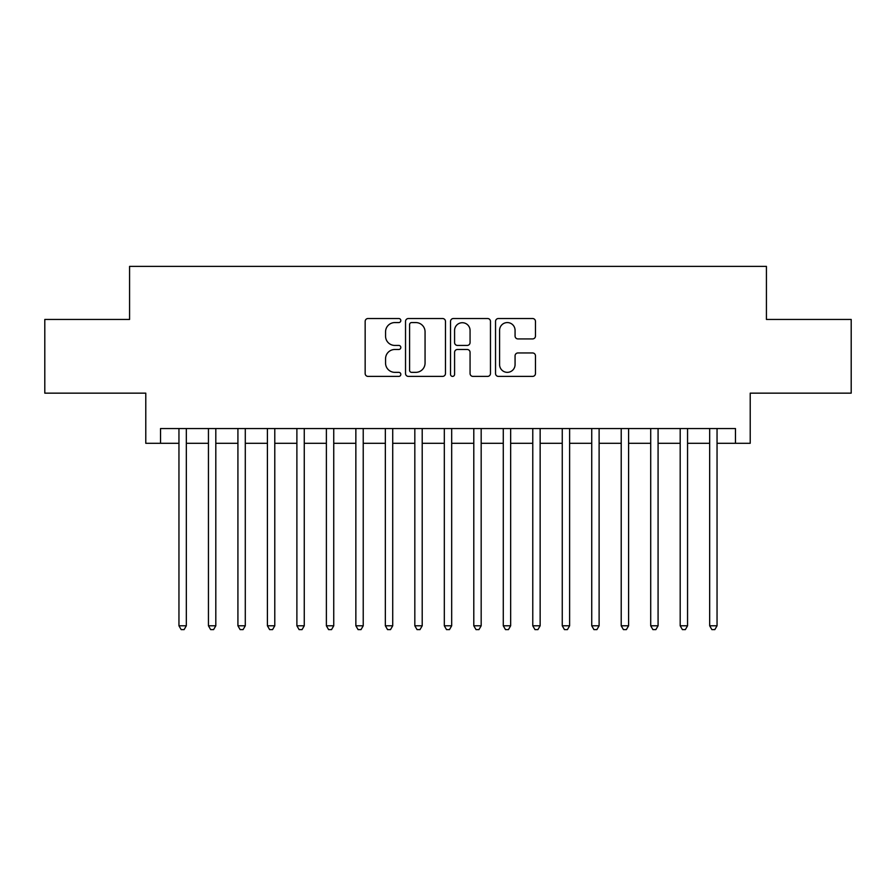 <?xml version="1.0" encoding="UTF-8"?>
<svg xmlns="http://www.w3.org/2000/svg" width="896" height="896" viewBox="0 0 896 896"><rect width="100%" height="100%" fill="white"/><g stroke="black" fill="none" stroke-linecap="round" stroke-linejoin="round"><path stroke-width="1.34" d="M400.826 320.544A2.027 2.027 0 0 0 398.798 318.517L368.054 318.517A2.89 2.89 0 0 0 365.154 321.406L365.154 373.509A2.89 2.89 0 0 0 368.054 376.398L398.798 376.398A2.027 2.027 0 0 0 400.826 374.371A2.027 2.027 0 0 0 398.798 372.344L394.822 372.344A9.262 9.262 0 0 1 385.56 363.082L385.56 358.747A9.262 9.262 0 0 1 394.822 349.485L398.798 349.485A2.027 2.027 0 0 0 400.826 347.458A2.027 2.027 0 0 0 398.798 345.43L394.822 345.43A9.262 9.262 0 0 1 385.56 336.168L385.56 331.834A9.262 9.262 0 0 1 394.822 322.571L398.798 322.571A2.027 2.027 0 0 0 400.826 320.544M532.582 338.923A2.89 2.89 0 0 0 535.472 336.022L535.472 321.406A2.89 2.89 0 0 0 532.582 318.517L498.434 318.517A2.89 2.89 0 0 0 495.533 321.406L495.533 373.509A2.89 2.89 0 0 0 498.434 376.398L532.582 376.398A2.89 2.89 0 0 0 535.472 373.509L535.472 355.846A2.89 2.89 0 0 0 532.582 352.957L517.966 352.957A2.89 2.89 0 0 0 515.066 355.846L515.066 364.605A7.739 7.739 0 0 1 507.326 372.344A7.739 7.739 0 0 1 499.587 364.605L499.587 330.31A7.739 7.739 0 0 1 507.326 322.571A7.739 7.739 0 0 1 515.066 330.31L515.066 336.022A2.89 2.89 0 0 0 517.966 338.923L532.582 338.923M160.53 443.285L160.53 428.546L735.47 428.546L735.47 443.285L750.221 443.285L750.221 393.154L851.2 393.154L851.2 319.446L766.427 319.446L766.427 266.381L129.573 266.381L129.573 319.446L44.8 319.446L44.8 393.154L145.779 393.154L145.779 443.285L178.954 443.285M445.469 321.406A2.89 2.89 0 0 0 442.568 318.517L408.419 318.517A2.89 2.89 0 0 0 405.53 321.406L405.53 373.509A2.89 2.89 0 0 0 408.419 376.398L442.568 376.398A2.89 2.89 0 0 0 445.469 373.509L445.469 321.406M453.432 318.517L487.581 318.517A2.89 2.89 0 0 1 490.47 321.406L490.47 373.509A2.89 2.89 0 0 1 487.581 376.398L472.965 376.398A2.89 2.89 0 0 1 470.064 373.509L470.064 352.374A2.89 2.89 0 0 0 467.174 349.485L457.475 349.485A2.89 2.89 0 0 0 454.586 352.374L454.586 374.371A2.027 2.027 0 0 1 452.558 376.398A2.027 2.027 0 0 1 450.531 374.371L450.531 321.406A2.89 2.89 0 0 1 453.432 318.517M186.323 443.285L208.443 443.285M215.813 443.285L237.922 443.285M245.291 443.285L267.411 443.285M274.781 443.285L296.89 443.285M304.259 443.285L326.379 443.285M333.749 443.285L355.858 443.285M363.227 443.285L385.347 443.285M392.717 443.285L414.826 443.285M422.206 443.285L444.315 443.285M451.685 443.285L473.794 443.285M481.174 443.285L503.283 443.285M510.653 443.285L532.773 443.285M540.142 443.285L562.251 443.285M569.621 443.285L591.741 443.285M599.11 443.285L621.219 443.285M628.589 443.285L650.709 443.285M658.078 443.285L680.187 443.285M687.557 443.285L709.677 443.285M717.046 443.285L735.47 443.285M411.611 322.571A2.027 2.027 0 0 0 409.584 324.598L409.584 370.317A2.027 2.027 0 0 0 411.611 372.344L415.8 372.344A9.262 9.262 0 0 0 425.062 363.082L425.062 331.834A9.262 9.262 0 0 0 415.8 322.571L411.611 322.571M470.064 330.456A7.739 7.739 0 0 0 462.325 322.717A7.739 7.739 0 0 0 454.586 330.456L454.586 342.541A2.89 2.89 0 0 0 457.475 345.43L467.174 345.43A2.89 2.89 0 0 0 470.064 342.541L470.064 330.456M186.323 428.546L186.323 625.789L178.954 625.789L178.954 428.546M186.323 625.789L184.117 629.619L181.171 629.619L178.954 625.789M215.813 428.546L215.813 625.789L208.443 625.789L208.443 428.546M215.813 625.789L213.595 629.619L210.65 629.619L208.443 625.789M245.291 428.546L245.291 625.789L237.922 625.789L237.922 428.546M245.291 625.789L243.085 629.619L240.139 629.619L237.922 625.789M274.781 428.546L274.781 625.789L267.411 625.789L267.411 428.546M274.781 625.789L272.563 629.619L269.618 629.619L267.411 625.789M304.259 428.546L304.259 625.789L296.89 625.789L296.89 428.546M304.259 625.789L302.053 629.619L299.107 629.619L296.89 625.789M333.749 428.546L333.749 625.789L326.379 625.789L326.379 428.546M333.749 625.789L331.531 629.619L328.586 629.619L326.379 625.789M363.227 428.546L363.227 625.789L355.858 625.789L355.858 428.546M363.227 625.789L361.021 629.619L358.075 629.619L355.858 625.789M392.717 428.546L392.717 625.789L385.347 625.789L385.347 428.546M392.717 625.789L390.51 629.619L387.554 629.619L385.347 625.789M422.206 428.546L422.206 625.789L414.826 625.789L414.826 428.546M422.206 625.789L419.989 629.619L417.043 629.619L414.826 625.789M451.685 428.546L451.685 625.789L444.315 625.789L444.315 428.546M451.685 625.789L449.478 629.619L446.522 629.619L444.315 625.789M481.174 428.546L481.174 625.789L473.794 625.789L473.794 428.546M481.174 625.789L478.957 629.619L476.011 629.619L473.794 625.789M510.653 428.546L510.653 625.789L503.283 625.789L503.283 428.546M510.653 625.789L508.446 629.619L505.49 629.619L503.283 625.789M540.142 428.546L540.142 625.789L532.773 625.789L532.773 428.546M540.142 625.789L537.925 629.619L534.979 629.619L532.773 625.789M569.621 428.546L569.621 625.789L562.251 625.789L562.251 428.546M569.621 625.789L567.414 629.619L564.469 629.619L562.251 625.789M599.11 428.546L599.11 625.789L591.741 625.789L591.741 428.546M599.11 625.789L596.893 629.619L593.947 629.619L591.741 625.789M628.589 428.546L628.589 625.789L621.219 625.789L621.219 428.546M628.589 625.789L626.382 629.619L623.437 629.619L621.219 625.789M658.078 428.546L658.078 625.789L650.709 625.789L650.709 428.546M658.078 625.789L655.861 629.619L652.915 629.619L650.709 625.789M687.557 428.546L687.557 625.789L680.187 625.789L680.187 428.546M687.557 625.789L685.35 629.619L682.405 629.619L680.187 625.789M717.046 428.546L717.046 625.789L709.677 625.789L709.677 428.546M717.046 625.789L714.829 629.619L711.883 629.619L709.677 625.789"/></g></svg>
